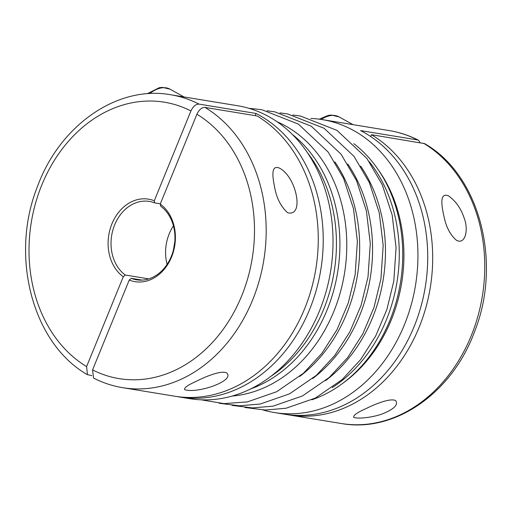 <?xml version="1.0" encoding="UTF-8"?>
<svg xmlns="http://www.w3.org/2000/svg" width="512" height="512" viewBox="0 0 512 512"><rect width="100%" height="100%" fill="white"/><g stroke="black" fill="none" stroke-linecap="round" stroke-linejoin="round"><path stroke-width="0.77" d="M160.346 203.821L154.726 202.899L154.272 200.774L190.931 110.938C193.114 106.349 195.808 104.077 199.008 104.109L256.045 113.459L255.155 115.648M310.861 118.464A148.41 118.605 99.3 0 1 322.458 119.642A148.41 118.605 99.3 0 1 415.501 285.28A148.41 118.605 99.3 0 1 274.451 412.557A148.41 118.605 99.3 0 1 263.085 409.965M274.451 412.557L284.25 414.163A148.41 118.605 -80.7 0 0 421.376 305.05A148.41 118.605 -80.7 0 0 360.55 130.586L417.587 139.936L418.445 140.211L420.166 142.688M353.811 143.661A141.094 112.762 99.3 0 1 400.435 282.81A141.094 112.762 99.3 0 1 311.834 399.802M148.781 278.874L125.293 275.027L123.27 276.742L86.605 366.586L87.424 374.662L91.834 375.59M167.117 264.352A39.718 31.738 99.3 0 1 173.427 225.824M154.272 200.774A41.805 33.408 -80.7 0 0 111.917 223.859A41.805 33.408 -80.7 0 0 123.27 276.742M154.726 202.899A39.718 31.738 -80.7 0 0 149.414 201.427A39.718 31.738 -80.7 0 0 113.472 228.09A39.718 31.738 -80.7 0 0 125.293 275.027M270.682 376.486A141.094 112.762 -80.7 0 0 307.373 152.614M194.97 381.926C203.194 377.747 220.595 369.888 226.675 372.922C235.392 380.659 197.651 393.907 184.73 389.69C183.853 387.981 187.264 385.395 194.97 381.926M274.547 186.861C272.582 177.133 270.707 164.192 279.61 168.205C296.538 177.005 304.64 217.446 287.578 212.672C280.877 206.643 276.538 198.042 274.547 186.861M204.979 107.424C201.786 107.379 199.091 109.651 196.902 114.246L160.237 204.09A41.805 33.408 -80.7 0 1 171.584 256.966A41.805 33.408 -80.7 0 1 129.235 280.051L92.57 369.894L93.555 378.067C102.842 382.81 112.563 386.016 122.707 387.686A148.41 118.605 -80.7 0 0 258.707 282.586A148.41 118.605 -80.7 0 0 204.979 107.424L257.056 115.955A148.41 118.605 -80.7 0 1 310.784 291.123A148.41 118.605 -80.7 0 1 174.784 396.218L122.707 387.686M444.243 217.574C441.741 206.714 438.995 191.853 448.589 195.904C455.757 201.101 460.941 208.461 464.128 217.971C468.704 229.254 465.51 244.992 456.557 240.365C450.528 235.251 446.426 227.654 444.243 217.574M366.355 408.442C374.63 404.333 390.323 397.754 395.654 400.614C398.368 404.435 394.656 408.563 384.506 413.011C375.93 416.89 358.899 419.341 353.709 417.389C352.992 415.443 357.21 412.461 366.355 408.442M423.552 143.245A148.41 118.605 99.3 0 1 477.286 318.406A148.41 118.605 99.3 0 1 341.286 423.507C394.752 433.306 452.301 392.826 474.534 331.712C502.317 262.509 479.725 174.88 424.576 143.616L371.475 134.707A148.41 118.605 99.3 0 1 425.21 309.875A148.41 118.605 99.3 0 1 289.21 414.976A148.41 118.605 99.3 0 1 286.733 414.534M371.475 134.707L370.72 136.557M369.274 161.728A141.094 112.762 99.3 0 1 332.243 387.616M292.339 134.426A141.094 112.762 99.3 0 1 337.6 272.512A141.094 112.762 99.3 0 1 250.63 388.928M256.045 113.459A148.41 118.605 99.3 0 1 316.877 287.923A148.41 118.605 99.3 0 1 179.744 397.03L189.542 398.637A148.41 118.605 -80.7 0 0 330.592 271.366A148.41 118.605 -80.7 0 0 237.549 105.722L170.714 94.771C117.248 84.973 59.699 125.453 37.466 186.566C9.683 255.77 32.275 343.398 87.424 374.662M179.744 397.03A148.41 118.605 99.3 0 1 177.274 396.595M129.235 280.051L131.258 278.336A39.718 31.738 -80.7 0 0 136.57 279.808A39.718 31.738 -80.7 0 0 172.512 253.146A39.718 31.738 -80.7 0 0 160.691 206.208L160.237 204.09M142.074 280.109L131.258 278.336M322.458 119.642L389.293 130.592A148.41 118.605 99.3 0 1 417.587 139.936M378.272 169.792A138.394 110.598 99.3 0 1 343.36 382.842M190.931 110.938A140.051 111.923 -80.7 0 0 41.805 184.96A140.051 111.923 -80.7 0 0 86.605 366.586M199.008 104.109A148.41 118.605 -80.7 0 0 170.714 94.771M92.57 369.894A140.051 111.923 -80.7 0 0 241.696 295.872A140.051 111.923 -80.7 0 0 196.902 114.246M277.114 121.786A141.722 113.261 99.3 0 1 344.461 273.638A141.722 113.261 99.3 0 1 232.166 396.051M360.672 166.144A141.722 113.261 99.3 0 1 325.504 380.685M334.886 161.92A141.722 113.261 99.3 0 1 299.718 376.461M347.782 164.032A141.722 113.261 99.3 0 1 312.608 378.573M149.658 93.613A33.446 19.328 -61 0 1 169.997 89.158L184.038 96.954M321.229 119.443A33.446 19.328 -61 0 1 338.976 116.858L353.018 124.646M389.293 130.592C399.437 132.262 409.158 135.469 418.445 140.211M289.21 414.976L341.286 423.507M248.915 108.314L261.837 109.709L298.31 124.051L328.192 152.096L343.603 178.438L353.485 208.717L357.389 241.376L355.123 274.771L348.23 303.104L337.024 329.619L321.914 353.299L303.469 373.222L276.666 391.731L247.283 401.914L223.987 403.61L201.139 399.814M174.816 241.581L173.459 249.862M292.864 115.014L300.518 116.051L336.998 130.394L366.88 158.432L382.285 184.781L392.173 215.053L396.077 247.718L393.811 281.114L386.918 309.44L375.706 335.962L360.602 359.635L342.157 379.565L315.354 398.074L285.971 408.256L265.312 410.035L244.928 407.494M267.072 110.784L274.726 111.827L311.206 126.163L341.088 154.208L356.499 180.557L366.381 210.829L370.285 243.488L368.019 276.883L361.126 305.216L349.914 331.731L334.81 355.411L316.365 375.341L289.562 393.85L260.179 404.032L239.526 405.805L219.136 403.264M279.968 112.896L287.622 113.939L324.102 128.282L353.984 156.32L369.389 182.669L379.277 212.941L383.181 245.6L380.915 278.995L374.022 307.328L362.81 333.843L347.706 357.523L329.261 377.453L302.458 395.962L273.075 406.144L252.416 407.917L232.032 405.382M147.149 93.773L159.251 87.706L162.317 87.36L169.997 89.158M319.29 119.174L328.23 115.398L331.296 115.053L338.976 116.858"/></g></svg>
